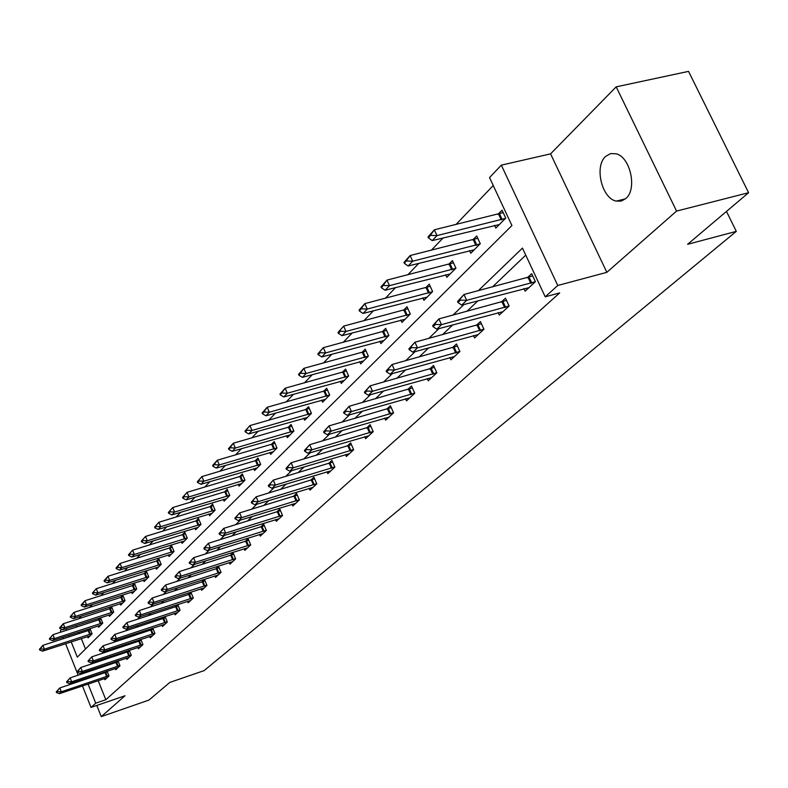 <?xml version="1.0" encoding="UTF-8"?>
<svg xmlns="http://www.w3.org/2000/svg" width="788" height="788" viewBox="0 0 788 788"><rect width="100%" height="100%" fill="white"/><g stroke="black" fill="none" stroke-linecap="round" stroke-linejoin="round"><path stroke-width="1.18" d="M605.617 156.428C594.103 166.386 601.865 198.684 616.315 201.107L621.368 201.058L625.859 198.507C637.403 189.228 630.38 156.97 616.078 153.768L610.503 153.611L605.617 156.428M71.196 641.846L77.303 657.143L511.934 225.545L489.535 177.586L501.326 165.145L557.756 285.483L545.217 296.82L522.464 248.102L478.277 290.723M550.566 153.857L606.849 272.333L676.557 211.085L748.6 192.705L688.545 71.373L616.186 86.847L550.566 153.857L501.326 165.145M60.971 632.114L60.4 630.695L61.72 629.297M493.249 185.525L455.888 224.58M443.102 237.937L431.302 250.269M418.832 263.31L407.82 274.825M395.635 287.551L385.352 298.307M373.453 310.748L363.829 320.795M352.206 332.95L343.213 342.347M331.846 354.236L323.435 363.022M312.314 374.655L304.444 382.879M293.56 394.256L286.202 401.949M275.534 413.089L268.649 420.29M258.208 431.203L251.766 437.941M241.532 448.638L235.504 454.932M225.466 465.422L219.842 471.313M209.992 481.606L204.732 487.112M195.069 497.208L190.144 502.35M180.669 512.259L176.069 517.066M166.761 526.798L162.466 531.289M153.325 540.844L149.316 545.03M140.333 554.417L136.59 558.328M127.764 567.557L124.287 571.192M115.609 580.264L112.369 583.652M103.829 592.576L100.815 595.718M92.423 604.495L89.625 607.42M81.361 616.058L78.77 618.767M676.557 211.085L616.186 86.847M96.796 705.457L101.268 716.627L125.016 695.755L91.034 707.437L82.445 685.905M748.6 192.705L687.609 244.31L736.297 231.367L204.141 670.608L169.814 682.428L148.952 700.079L101.268 716.627M736.297 231.367L726.487 211.42M76.072 625.514L76.692 627.051M78.731 632.153L79.302 633.572M81.302 638.556L85.498 649.007M87.537 636.527L88.079 637.866L92.097 633.818L89.99 628.588L87.783 630.824M98.067 625.899L98.618 627.268L102.755 623.111L100.608 617.792L98.362 620.077M108.911 614.955L109.473 616.354L113.738 612.069L111.551 606.681L109.266 609.006M120.081 603.687L120.662 605.105L125.056 600.692L122.839 595.236L120.495 597.6M131.606 592.054L132.197 593.522L136.728 588.961L134.462 583.425L132.079 585.848M143.475 580.067L144.096 581.564L148.765 576.865L146.46 571.251L144.027 573.713M155.738 567.695L156.369 569.231L161.185 564.375L158.841 558.682L156.349 561.204M168.386 554.929L169.036 556.495L174.02 551.492L171.617 545.7L169.075 548.281M181.447 541.74L182.117 543.346L187.268 538.174L184.825 532.304L182.225 534.934M194.951 528.108L195.641 529.753L200.96 524.404L198.468 518.445L195.818 521.134M208.909 514.003L209.628 515.707L215.124 510.171L212.583 504.113L209.864 506.871M223.349 499.425L224.088 501.168L229.781 495.445L227.18 489.289L224.403 492.106M238.301 484.325L239.059 486.117L244.96 480.188L242.3 473.943L239.463 476.829M253.785 468.683L254.573 470.534L260.68 464.388L257.971 458.035L255.056 460.99M269.831 452.479L270.648 454.38L276.982 448.008L274.204 441.546L271.22 444.58M286.468 435.666L287.315 437.626L293.894 431.006L291.048 424.446L287.994 427.559M303.735 418.211L304.621 420.231L311.447 413.365L308.541 406.697L305.399 409.878M321.671 400.087L322.587 402.175L329.679 395.044L326.705 388.248L323.474 391.528M340.308 381.254L341.263 383.411L348.641 375.994L345.587 369.079L342.278 372.438M359.692 361.662L360.687 363.889L368.36 356.166L365.238 349.133L361.83 352.591M379.875 341.263L380.899 343.568L388.898 335.53L385.687 328.36L382.19 331.915M400.885 320.017L401.959 322.4L410.302 314.018L407.002 306.719L403.397 310.383M422.801 297.854L423.924 300.326L432.622 291.59L429.243 284.153L425.53 287.916M445.663 274.726L446.845 277.297L455.927 268.166L452.45 260.582L448.618 264.472M469.549 250.564L470.781 253.234L480.276 243.689L476.701 235.967L472.751 239.976M494.519 225.299L495.81 228.077L505.748 218.099L502.064 210.209L497.986 214.346M98.165 680.605L105.828 699.724L559.697 292.909L545.217 296.82M525.754 255.135L492.401 286.999M477.961 300.789L466.86 311.398M452.765 324.863L442.472 334.703M428.702 347.863L419.137 357.003M405.672 369.868L396.797 378.339M383.638 390.927L375.393 398.797M362.51 411.1L354.866 418.408M342.258 430.455L335.166 437.232M322.814 449.032L316.234 455.316M304.129 466.88L298.041 472.711M286.172 484.039L280.528 489.437M268.895 500.557L263.665 505.551M252.259 516.455L247.422 521.065M236.223 531.772L231.761 536.037M220.758 546.537L216.641 550.477M205.845 560.79L202.053 564.415M191.445 574.55L187.958 577.88M177.536 587.838L174.335 590.901M164.091 600.692L161.156 603.49M151.089 613.113L148.41 615.674M138.501 625.14L136.058 627.475M126.316 636.783L124.1 638.901M114.516 648.061L112.517 649.972M103.08 658.985L101.278 660.708M93.536 669.061L93.89 669.948M95.89 674.942L96.205 675.72M104.4 678.498L104.912 679.768L109.04 675.946L107.119 671.169M105.956 671.563L104.479 672.932M115.225 668.451L115.747 669.741L120.003 665.811L118.023 660.886M117.018 661.221L115.363 662.767M126.376 658.088L126.917 659.418L131.3 655.36L129.242 650.287M128.414 650.563L126.573 652.297M137.87 647.421L138.422 648.78L142.943 644.604L140.816 639.364M140.175 639.58L138.117 641.501M149.72 636.418L150.281 637.807L154.95 633.503L152.734 628.095M152.301 628.243L150.025 630.37M161.934 625.071L162.525 626.499L167.332 622.047L165.037 616.472M164.82 616.541L162.318 618.885M174.552 613.369L175.143 614.817L180.107 610.227L177.733 604.475L174.995 607.036M187.564 601.274L188.184 602.761L193.316 598.023L190.893 592.182L188.096 594.792M201.019 588.784L201.649 590.31L206.948 585.415L204.476 579.475L201.62 582.145M214.917 575.87L215.567 577.437L221.054 572.374L218.522 566.345L215.607 569.074M229.288 562.524L229.968 564.129L235.632 558.889L233.061 552.772L230.076 555.56M244.162 548.704L244.861 550.359L250.722 544.932L248.092 538.716L245.048 541.573M259.557 534.402L260.276 536.096L266.354 530.472L263.675 524.158L260.542 527.083M275.514 519.578L276.253 521.321L282.557 515.5L279.809 509.078L276.608 512.072M292.043 504.212L292.821 506.004L299.351 499.966L296.544 493.446L293.264 496.499M309.201 488.274L309.999 490.126L316.776 483.852L313.9 477.213L310.541 480.355M327 471.726L327.828 473.637L334.87 467.126L331.925 460.369L328.488 463.59M345.489 454.538L346.356 456.498L353.674 449.741L350.66 442.866L347.124 446.166M364.716 436.67L365.612 438.699L373.216 431.657L370.133 424.663L366.509 428.051M384.711 418.073L385.647 420.171L393.567 412.843L390.395 405.721L386.672 409.199M405.534 398.718L406.5 400.885L414.754 393.251L411.503 385.992L407.672 389.577M427.224 378.536L428.239 380.781L436.838 372.822L433.508 365.435L429.568 369.119M449.849 357.496L450.903 359.82L459.887 351.517L456.459 343.982L452.401 347.774M473.46 335.53L474.563 337.944L483.95 329.266L480.424 321.583L476.248 325.483M498.134 312.57L499.287 315.082L509.097 306.01L505.472 298.169L501.168 302.198M523.941 288.556L525.153 291.166L535.416 281.671L531.683 273.682L527.241 277.829M606.849 272.333L557.756 285.483M105.828 699.724L95.722 703.192L91.034 707.437M65.965 628.765L66.576 630.311M68.625 635.423L69.196 636.842M80.484 680.999L80.169 680.221M78.17 675.208L65.581 643.668M63.582 638.654L63.01 637.246M83.43 672.44L83.784 673.326M85.784 678.33L86.099 679.118M88.049 684.014L95.722 703.192M463.965 304.513L452.962 315.131M438.995 328.596L428.78 338.446M415.138 351.606L405.662 360.737M392.326 373.601L383.529 382.081M370.488 394.66L362.332 402.52M349.567 414.833L342.002 422.132M329.512 434.178L322.489 440.945M310.255 452.745L303.744 459.02M291.757 470.574L285.729 476.395M273.978 487.723L268.393 493.111M256.878 504.212L251.707 509.206M240.409 520.1L235.632 524.71M224.541 535.397L220.128 539.652M209.244 550.142L205.175 554.072M194.488 564.375L190.735 567.99M180.245 578.116L176.798 581.445M166.485 591.384L163.313 594.438M153.187 604.209L150.281 607.006M140.323 616.61L137.673 619.161M127.883 628.607L125.469 630.932M115.836 640.23L113.639 642.338M104.164 651.479L102.184 653.39M92.856 662.383L91.073 664.097M56.263 691.894L56.519 692.534L57.485 691.588L57.238 690.948L56.263 691.894L59.799 687.954L107.395 671.849M57.238 690.948L59.799 687.954L61.326 691.805L108.921 675.641M107.099 677.739L59.366 693.696L61.326 691.805L57.485 691.588M56.519 692.534L59.366 693.696M90.482 629.819L42.897 645.352L44.414 649.174L42.513 651.174L90.059 635.867M40.346 648.327L39.656 649.972L42.897 645.352L39.4 649.332M91.999 633.582L44.414 649.174L40.602 648.967M42.513 651.174L39.656 649.972M66.527 681.906L66.783 682.556L67.788 681.581L67.532 680.93L66.527 681.906L70.132 677.887L118.328 661.654M67.532 680.93L70.132 677.887L71.688 681.797L119.884 665.505M117.983 667.682L69.669 683.748L71.688 681.797L67.788 681.581M66.783 682.556L69.669 683.748M77.106 671.612L77.372 672.272L78.406 671.268L78.14 670.608L77.106 671.612L80.78 667.525L129.596 651.164M78.14 670.608L80.78 667.525L82.366 671.484L131.182 655.064M129.183 657.32L80.287 673.494L82.366 671.484L78.406 671.268M77.372 672.272L80.287 673.494M101.12 619.053L52.934 634.704L54.47 638.575L52.52 640.634L100.637 625.239M50.343 637.719L49.368 638.753L49.624 639.393L50.599 638.369L50.343 637.719L52.934 634.704L49.368 638.753M102.667 622.875L54.47 638.575L50.599 638.369M52.52 640.634L49.624 639.393M112.073 607.972L63.276 623.732L64.843 627.652L62.823 629.779L111.532 614.285M60.646 626.785L59.642 627.849L59.898 628.509L63.276 623.732L59.642 627.849M113.649 611.843L64.843 627.652L60.903 627.445M62.823 629.779L59.898 628.509M88.02 661.004L88.286 661.664L89.349 660.63L89.083 659.96L88.02 661.004L91.763 656.837L141.21 640.349M89.083 659.96L91.763 656.837L93.378 660.856L142.825 644.308M140.727 646.643L91.231 662.925L93.378 660.856L89.349 660.63M88.286 661.664L91.231 662.925M99.268 650.051L99.544 650.73L100.647 649.667L100.371 648.987L99.268 650.051L103.09 645.805L153.187 629.198M100.371 648.987L103.09 645.805L104.725 649.883L154.832 633.217M152.636 635.64L102.519 652.021L104.725 649.883L100.647 649.667M99.544 650.73L102.519 652.021M110.881 638.763L111.157 639.452L112.29 638.349L112.014 637.659L110.881 638.763L114.772 634.429L165.539 617.693M112.014 637.659L114.772 634.429L116.447 638.566L167.214 621.762M164.919 624.283L114.171 640.772L116.447 638.566L112.29 638.349M111.157 639.452L114.171 640.772M123.371 596.546L73.934 612.414L75.53 616.393L73.451 618.59L122.761 603.007M71.265 615.517L70.23 616.62L70.496 617.28L71.531 616.186L71.265 615.517L73.934 612.414L70.23 616.62M124.967 600.476L75.53 616.393L71.531 616.186M73.451 618.59L70.496 617.28M135.014 584.765L84.927 600.742L86.552 604.78L84.405 607.046L134.334 591.374M82.218 603.894L81.144 605.026L81.42 605.706L84.927 600.742L81.144 605.026M136.639 588.744L86.552 604.78L82.484 604.573M84.405 607.046L81.42 605.706M147.021 572.62L96.264 588.705L97.929 592.803L95.712 595.137L146.263 579.377M93.516 591.906L92.413 593.078L92.688 593.758L93.792 592.586L93.516 591.906L96.264 588.705L92.413 593.078M148.686 576.658L97.929 592.803L93.792 592.586M95.712 595.137L92.688 593.758M159.412 560.081L107.976 576.274L109.67 580.431L107.375 582.844L158.575 567.005M105.188 579.525L104.046 580.736L104.331 581.426L107.976 576.274L104.046 580.736M161.107 564.178L109.67 580.431L105.464 580.214M107.375 582.844L104.331 581.426M172.217 547.138L120.072 563.44L121.795 567.655L119.431 570.148L171.292 554.23M117.235 566.739L116.063 567.981L116.348 568.69L120.072 563.44L116.063 567.981M173.941 551.295L121.795 567.655L117.52 567.439M119.431 570.148L116.348 568.69M185.436 533.771L132.571 550.172L134.324 554.457L131.882 557.027L184.422 541.031M129.685 553.521L128.474 554.811L128.759 555.53L129.981 554.24L129.685 553.521L132.571 550.172L128.474 554.811M187.189 537.987L134.324 554.457L129.981 554.24M131.882 557.027L128.759 555.53M199.098 519.952L145.494 536.451L147.287 540.804L144.756 543.464L197.995 527.389M142.559 539.859L141.308 541.189L141.604 541.917L142.864 540.588L142.559 539.859L145.494 536.451L141.308 541.189M200.891 524.237L147.287 540.804L142.864 540.588M144.756 543.464L141.604 541.917M213.223 505.66L158.861 522.257L160.693 526.68L158.083 529.428L212.031 513.284M155.886 525.724L154.586 527.103L154.891 527.842L156.191 526.463L155.886 525.724L158.861 522.257L154.586 527.103M215.055 510.013L160.693 526.68L156.191 526.463M158.083 529.428L154.891 527.842M227.85 490.865L172.7 507.561L174.572 512.052L171.863 514.909L226.54 498.696M169.676 511.087L168.327 512.515L168.642 513.264L169.991 511.836L169.676 511.087L172.7 507.561L168.327 512.515M229.722 495.288L174.572 512.052L169.991 511.836M171.863 514.909L168.642 513.264M242.99 475.558L187.042 492.342L188.953 496.903L186.145 499.858L241.571 483.596M183.959 495.928L182.57 497.405L182.885 498.174L184.284 496.686L183.959 495.928L187.042 492.342L182.57 497.405M244.901 480.05L188.953 496.903L184.284 496.686M186.145 499.858L182.885 498.174M258.681 459.7L201.895 476.573L203.856 481.212L200.95 484.275L257.134 467.954M198.773 480.217L197.325 481.754L197.65 482.522L199.098 480.985L198.773 480.217L201.895 476.573L197.325 481.754M260.631 464.26L203.856 481.212L199.098 480.985M200.95 484.275L197.65 482.522M274.943 443.26L217.311 460.212L219.31 464.93L216.296 468.102L273.269 451.741M214.129 463.925L212.622 465.511L212.957 466.299L217.311 460.212L212.622 465.511M276.933 447.899L219.31 464.93L214.454 464.703M216.296 468.102L212.957 466.299M291.806 426.2L233.307 443.23L235.346 448.027L232.224 451.327L290.004 434.917M230.066 447.013L228.5 448.658L228.845 449.456L233.307 443.23L228.5 448.658M293.855 430.918L235.346 448.027L230.401 447.811M232.224 451.327L228.845 449.456M309.32 408.489L249.924 425.589L252.012 430.475L248.762 433.902L307.369 417.473M246.614 429.44L244.999 431.164L245.344 431.972L246.969 430.258L246.614 429.44L249.924 425.589L244.999 431.164M311.418 413.296L252.012 430.475L246.969 430.258M248.762 433.902L245.344 431.972M327.512 390.099L267.191 407.268L269.329 412.232L265.95 415.798L325.405 399.339M263.822 411.188L262.138 412.971L262.493 413.798L267.191 407.268L262.138 412.971M329.66 394.985L269.329 412.232L264.177 412.016M265.95 415.798L262.493 413.798M346.424 370.981L285.148 388.198L287.344 393.251L283.818 396.965L344.149 380.505M281.72 392.197L279.967 394.049L280.331 394.896L285.148 388.198L279.967 394.049M348.621 375.955L287.344 393.251L282.084 393.035M283.818 396.965L280.331 394.896M366.105 351.093L303.843 368.351L306.089 373.502L302.425 377.363L363.642 360.904M300.346 372.429L298.524 374.359L298.898 375.216L303.843 368.351L298.524 374.359M368.351 356.146L306.089 373.502L300.721 373.285M302.425 377.363L298.898 375.216M386.593 330.389L323.316 347.675L325.631 352.925L321.809 356.944L383.943 340.505M319.751 351.832L317.85 353.851L318.234 354.718L320.135 352.709L319.751 351.832L323.316 347.675L317.85 353.851M388.888 335.54L325.631 352.925L320.135 352.709M321.809 356.944L318.234 354.718M407.948 308.807L343.627 326.114L346.001 331.462L342.012 335.658L405.091 319.258M339.992 330.359L338.013 332.457L338.397 333.354L340.386 331.246L339.992 330.359L343.627 326.114L338.013 332.457M410.243 314.077L346.001 331.462L340.386 331.246M342.012 335.658L338.397 333.354M122.869 627.1L123.155 627.8L124.327 626.657L124.041 625.958L122.869 627.1L126.838 622.687L178.295 605.814M124.041 625.958L126.838 622.687L128.552 626.884L179.999 609.951M177.586 612.562L126.188 629.159L128.552 626.884L124.327 626.657M123.155 627.8L126.188 629.159M135.25 615.054L135.536 615.763L136.757 614.581L136.462 613.872L135.25 615.054L139.309 610.552L191.454 593.551M136.462 613.872L139.309 610.552L141.052 614.807L193.198 597.747M190.666 600.466L138.619 617.162L141.052 614.807L136.757 614.581M135.536 615.763L138.619 617.162M148.046 602.603L148.341 603.322L149.602 602.101L149.306 601.382L148.046 602.603L152.192 598.003L205.067 580.884M149.306 601.382L152.192 598.003L153.975 602.337L206.84 585.149M204.191 587.966L151.454 604.76L153.975 602.337L149.602 602.101M148.341 603.322L151.454 604.76M161.284 589.729L161.589 590.458L162.88 589.197L162.584 588.469L161.284 589.729L165.519 585.031L219.133 567.784M162.584 588.469L165.519 585.031L167.332 589.424L220.945 572.118M218.158 575.043L164.731 591.946L167.332 589.424L162.88 589.197M161.589 590.458L164.731 591.946M174.975 576.402L175.291 577.151L176.63 575.841L176.325 575.102L174.975 576.402L179.309 571.605L233.681 554.24M176.325 575.102L179.309 571.605L181.161 576.077L235.523 558.643M232.608 561.686L178.462 578.678L181.161 576.077L176.63 575.841M175.291 577.151L178.462 578.678M189.159 562.612L189.475 563.371L190.863 562.021L190.548 561.263L189.159 562.612L193.592 557.707L248.732 540.223M190.548 561.263L193.592 557.707L195.473 562.248L250.623 544.685M247.55 547.867L192.686 564.947L195.473 562.248L190.863 562.021M189.475 563.371L192.686 564.947M203.846 548.32L204.171 549.088L205.609 547.69L205.284 546.921L203.846 548.32L208.377 543.306L264.325 525.704M205.284 546.921L208.377 543.306L210.307 547.926L266.255 530.245M263.034 533.555L207.421 550.714L210.307 547.926L205.609 547.69M204.171 549.088L207.421 550.714M219.074 533.515L219.399 534.294L220.896 532.836L220.571 532.058L219.074 533.515L223.713 528.384L280.489 510.663M220.571 532.058L223.713 528.384L225.683 533.072L282.459 515.273M279.07 518.721L222.689 535.968L225.683 533.072L220.896 532.836M219.399 534.294L222.689 535.968M234.873 518.149L235.208 518.937L236.755 517.43L236.42 516.642L234.873 518.149L239.621 512.899L297.243 495.071M236.42 516.642L239.621 512.899L241.64 517.667L299.263 499.759M295.687 503.355L238.528 520.671L241.64 517.667L236.755 517.43M235.208 518.937L238.528 520.671M251.264 502.202L251.608 503.01L253.214 501.444L252.879 500.636L251.264 502.202L256.13 496.824L314.619 478.887M252.879 500.636L256.13 496.824L258.198 501.67L316.687 483.655M312.934 487.408L254.967 504.793L258.198 501.67L253.214 501.444M251.608 503.01L254.967 504.793M268.294 485.635L268.649 486.452L270.323 484.827L269.969 483.999L268.294 485.635L273.288 480.119L332.674 462.083M269.969 483.999L273.288 480.119L275.406 485.063L334.792 466.939M330.832 470.85L272.047 488.304L275.406 485.063L270.323 484.827M268.649 486.452L272.047 488.304M286.005 468.407L286.359 469.244L288.103 467.56L287.738 466.713L286.005 468.407L291.117 462.763L351.428 444.629M287.738 466.713L291.117 462.763L293.284 467.786L353.595 449.564M349.429 453.652L289.797 471.165L293.284 467.786L288.103 467.56M286.359 469.244L289.797 471.165M304.414 450.49L304.789 451.347L306.601 449.584L306.227 448.736L304.414 450.49L309.674 444.698L370.931 426.475M306.227 448.736L309.674 444.698L311.89 449.82L373.148 431.499M368.764 435.784L308.256 453.327L311.89 449.82L306.601 449.584M304.789 451.347L308.256 453.327M323.592 431.844L323.966 432.711L325.858 430.878L325.474 430.002L323.592 431.844L328.99 425.894L391.232 407.593M325.474 430.002L328.99 425.894L331.265 431.105L393.507 412.705M388.878 417.177L327.483 434.769L331.265 431.105L325.858 430.878M323.966 432.711L327.483 434.769M343.578 412.4L343.962 413.286L345.932 411.375L345.538 410.489L343.578 412.4L349.123 406.293L412.37 387.923M345.538 410.489L349.123 406.293L351.458 411.612L414.705 393.133M409.819 397.822L347.508 415.424L351.458 411.612L345.932 411.375M343.962 413.286L347.508 415.424M364.411 392.129L364.814 393.035L366.863 391.035L366.459 390.139L364.411 392.129L370.114 385.854L434.395 367.415M366.459 390.139L370.114 385.854L372.517 391.272L436.798 372.724M431.637 377.639L368.4 395.251L372.517 391.272L366.863 391.035M364.814 393.035L368.4 395.251M386.169 370.971L386.573 371.887L388.72 369.808L388.307 368.892L386.169 370.971L392.04 364.519L457.385 346.031M388.307 368.892L392.04 364.519L394.502 370.035L459.847 351.448M454.39 356.59L390.198 374.192L394.502 370.035L388.72 369.808M386.573 371.887L390.198 374.192M408.893 348.867L409.317 349.803L411.553 347.626L411.129 346.681L408.893 348.867L414.941 342.219L481.389 323.701M411.129 346.681L414.941 342.219L417.482 347.853L483.921 329.217M478.149 334.624L412.981 352.197L417.482 347.853L411.553 347.626M409.317 349.803L412.981 352.197M430.218 286.3L364.824 303.616L367.257 309.063L363.101 313.447L427.135 297.106M361.111 307.941L359.042 310.137L359.446 311.053L364.824 303.616L359.042 310.137M432.514 291.698L367.257 309.063L361.515 308.857M363.101 313.447L359.446 311.053M453.474 262.808L386.967 280.114L389.469 285.67L385.115 290.25L450.145 273.978M383.175 284.527L381.008 286.832L381.431 287.748L386.967 280.114L381.008 286.832M455.76 268.334L389.469 285.67L383.589 285.453M385.115 290.25L381.431 287.748M432.661 325.739L433.095 326.695L435.439 324.42L435.006 323.464L432.661 325.739L438.896 318.904L506.487 300.356M435.006 323.464L438.896 318.904L441.507 324.646L509.087 305.99M502.98 311.674L436.798 329.197L441.507 324.646L435.439 324.42M433.095 326.695L436.798 329.197M477.764 238.262L410.115 255.539L412.695 261.202L408.145 265.989L474.179 249.816M406.244 260.05L403.978 262.453L404.411 263.399L410.115 255.539L403.978 262.453M480.05 243.925L412.695 261.202L406.677 260.995M408.145 265.989L404.411 263.399M457.552 301.528L457.995 302.503L460.448 300.12L460.005 299.144L457.552 301.528L463.984 294.485L532.737 275.938M460.005 299.144L463.984 294.485L466.663 300.346L535.397 281.69M528.945 287.659L461.738 305.114L466.663 300.346L460.448 300.12M457.995 302.503L461.738 305.114M503.177 212.593L434.346 229.81L436.995 235.592L432.238 240.616L499.306 224.56M430.396 234.43L428.022 236.942L428.465 237.907L434.346 229.81L428.022 236.942M505.453 218.394L436.995 235.592L430.839 235.385M432.238 240.616L428.465 237.907M107.296 676.281L105.769 672.479M106.646 676.528L105.119 672.725M88.217 630.676L89.733 634.448M88.867 630.449L90.384 634.212M118.22 666.165L116.663 662.314M117.56 666.402L116.003 662.55M129.478 655.744L127.892 651.834M128.808 655.98L127.223 652.08M98.805 619.929L100.342 623.751M99.465 619.703L101.002 623.515M109.709 608.868L111.275 612.739M110.379 608.631L111.945 612.503M141.072 644.998L139.456 641.038M140.392 645.244L138.786 641.274M153.03 633.916L151.385 629.898M152.34 634.163L150.705 630.144M165.362 622.49L163.687 618.413M164.672 622.737L162.998 618.659M120.948 597.462L122.544 601.392M121.628 597.225L123.223 601.145M132.532 585.701L134.167 589.68M133.221 585.464L134.846 589.444M144.49 573.575L146.144 577.614M145.179 573.329L146.834 577.368M156.822 561.056L158.506 565.154M157.521 560.81L159.215 564.907M169.548 548.133L171.272 552.299M170.267 547.887L171.991 552.043M182.708 534.786L184.461 539.012M183.427 534.54L185.18 538.756M196.301 520.986L198.093 525.281M197.03 520.74L198.822 525.025M210.357 506.723L212.189 511.077M211.095 506.467L212.927 510.821M224.905 491.958L226.777 496.381M225.654 491.702L227.525 496.125M239.966 476.681L241.877 481.173M240.724 476.415L242.635 480.907M255.568 460.842L257.518 465.412M256.346 460.586L258.297 465.147M271.742 444.432L273.731 449.071M272.53 444.166L274.519 448.805M288.516 427.401L290.555 432.129M289.314 427.135L291.353 431.854M305.931 409.73L308.019 414.527M306.739 409.464L308.837 414.261M324.016 391.37L326.163 396.256M324.843 391.104L326.981 395.98M342.819 372.291L345.016 377.265M343.666 372.015L345.853 376.989M362.381 352.433L364.637 357.496M363.238 352.157L365.484 357.22M382.751 331.768L385.056 336.919M383.618 331.492L385.923 336.643M403.978 310.226L406.342 315.476M404.855 309.95L407.219 315.2M178.098 610.69L176.394 606.553M177.389 610.946L175.685 606.809M191.248 598.516L189.504 594.31M190.529 598.772L188.795 594.566M204.831 585.927L203.048 581.662M204.102 586.183L202.329 581.918M218.867 572.925L217.055 568.591M218.138 573.181L216.326 568.847M233.396 559.47L231.544 555.067M232.647 559.726L230.795 555.333M248.427 545.542L246.536 541.07M247.668 545.808L245.777 541.336M263.99 531.122L262.059 526.581M263.222 531.388L261.291 526.847M280.114 516.179L278.144 511.56M279.336 516.455L277.366 511.836M296.84 500.685L294.82 495.997M296.052 500.961L294.032 496.273M314.185 484.61L312.117 479.843M313.388 484.896L311.319 480.119M332.201 467.924L330.083 463.068M331.384 468.21L329.276 463.354M350.916 450.588L348.749 445.644M350.089 450.874L347.922 445.929M370.38 432.563L368.154 427.529M369.533 432.848L367.316 427.815M390.621 413.798L388.346 408.676M389.774 414.084L387.499 408.962M411.71 394.266L409.376 389.045M410.844 394.552L408.509 389.331M433.695 373.896L431.302 368.587M432.809 374.192L430.415 368.873M456.626 352.65L454.164 347.242M455.72 352.955L453.267 347.538M480.562 330.467L478.04 324.951M479.656 330.773L477.124 325.247M426.111 287.768L428.534 293.116M427.007 287.482L429.44 292.831M449.209 264.325L451.711 269.772M450.125 264.039L452.627 269.486M505.591 307.29L502.99 301.656M504.655 307.596L502.054 301.962M473.352 239.818L475.922 245.383M474.277 239.532L476.848 245.088M531.772 283.03L529.093 277.287M530.826 283.335L528.147 277.593M498.597 214.198L501.237 219.872M499.543 213.912L502.192 219.576M616.315 201.107L625.495 198.832"/></g></svg>
